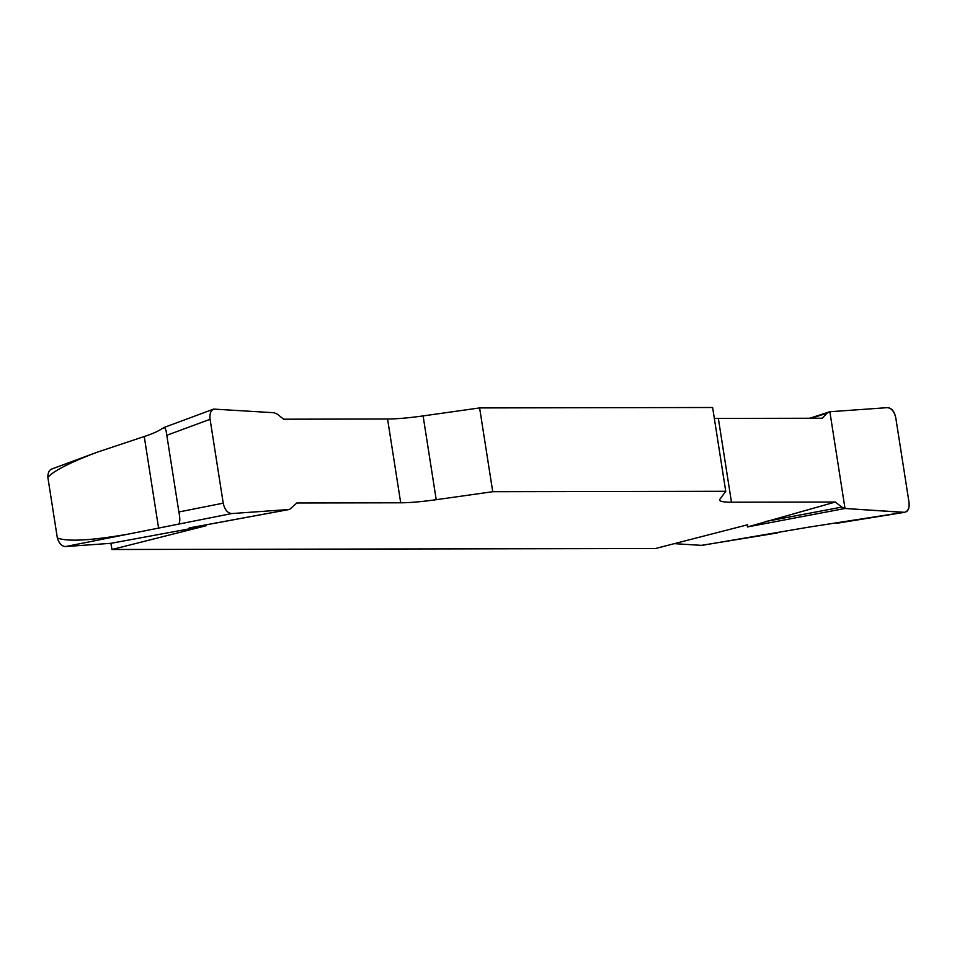 <?xml version="1.0" encoding="UTF-8"?>
<svg xmlns="http://www.w3.org/2000/svg" width="957" height="957" viewBox="0 0 957 957"><rect width="100%" height="100%" fill="white"/><g stroke="black" fill="none" stroke-linecap="round" stroke-linejoin="round"><path stroke-width="1.44" d="M110.88 543.325L206.126 525.74L112.017 549.497L110.88 543.325L65.543 546.555C61.87 546.363 59.131 543.504 57.348 537.99L47.862 477.399C47.814 473.021 49.082 470.246 51.666 469.062M701.924 545.382L674.326 543.66M112.017 549.497L655.437 548.528L747.596 524.771L747.405 526.948L835.353 502.03L841.753 507.102L845.007 508.49L904.592 512.33C908.097 511.253 909.557 507.796 908.959 501.947L895.812 418.053C894.352 411.522 891.493 408.053 887.235 407.658L829.863 411.737L809.646 418.257M57.348 537.99C67.516 541.841 91.106 540.561 128.118 534.138L177.045 524.436C179.928 524.603 180.538 520.452 178.875 511.971L223.22 503.167C224.692 509.71 227.551 513.167 231.809 513.562L289.17 509.483L189.163 527.941L206.126 525.74M47.862 477.399C53.448 470.94 69.849 462.554 97.088 452.242L144.244 436.512C152.534 433.796 158.467 431.164 162.032 428.604L164.795 427.588L166.075 430.686L178.875 511.971M192.716 527.319L289.624 509.423L296.802 502.987L400.696 502.796A53.401 6.46 171.1 0 0 436.225 499.698L492.735 491.707L479.613 407.921L423.102 415.912A53.401 6.46 -8.9 0 1 387.573 419.01L283.679 419.202L277.279 414.118L274.025 412.73L213.698 409.094C210.684 410.589 209.487 413.986 210.085 419.274L223.22 503.167M701.828 545.394L807.756 527.307L903.635 512.366M845.007 508.49L747.405 526.948M193.003 527.223L189.163 527.941M492.735 491.707L725.741 491.288L719.915 499.195A53.401 6.46 171.1 0 0 719.652 500.033A53.401 6.46 171.1 0 0 731.471 502.21L835.353 502.03M479.613 407.921L712.63 407.503L725.741 491.288M829.863 411.737L827.039 413.137L822.242 418.233L718.348 418.424A53.401 6.46 -8.9 0 1 714.317 418.341M841.753 507.102L765.133 521.589M827.039 413.137L811.476 418.257M904.485 512.342L836.873 523.264M887.235 407.658C891.601 407.826 894.46 411.307 895.824 418.101L908.947 501.899C909.712 508.693 907.942 512.186 903.635 512.366L845.007 508.49L829.863 411.737L887.235 407.658M128.118 534.138L65.543 546.555M231.809 513.562L177.045 524.436M700.955 545.43L777.24 532.989M718.348 418.424L731.471 502.21M423.102 415.912L436.225 499.698M400.696 502.796L387.573 419.01M210.085 419.274L166.865 435.268M158.647 528.467L144.244 436.512M97.088 452.242L51.546 469.097M213.555 409.141L163.731 427.588"/></g></svg>
